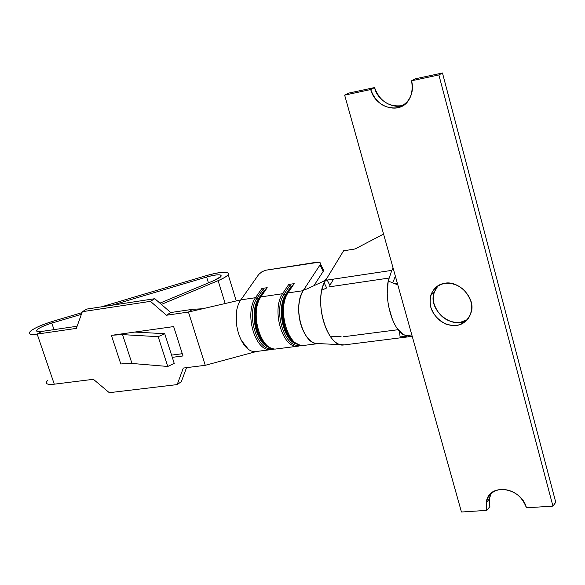 <?xml version="1.0" encoding="UTF-8"?>
<svg xmlns="http://www.w3.org/2000/svg" width="585" height="585" viewBox="0 0 585 585"><rect width="100%" height="100%" fill="white"/><g stroke="black" fill="none" stroke-linecap="round" stroke-linejoin="round"><path stroke-width="0.88" d="M41.769 331.417L77.11 326.247L41.769 331.417L37.169 334.086L76.343 328.382L82.331 311.695L86.843 309.063L154.791 298.694L86.843 309.063L82.331 311.695L150.447 301.348L166.447 315.249L188.443 312.046L205.255 365.311L183.302 368.053L177.189 384.594L109.285 392.681L93.388 379.299L54.281 384.184L93.388 379.299L109.285 392.681L177.189 384.594L183.302 368.053L205.255 365.311L188.443 312.046L166.447 315.249L150.447 301.348L82.331 311.695L76.343 328.382L37.169 334.086L54.281 384.184C46.756 384.908 44.599 383.606 47.794 380.272M183.003 355.958L172.29 357.347L183.003 355.958L173.643 326.584L183.003 355.958M111.391 335.359L120.824 364.016L121.994 363.863L120.824 364.016L111.391 335.359L173.643 326.584L112.554 335.198L122.528 334.62L112.554 335.198M154.791 298.694L170.725 312.529L192.662 309.319L170.725 312.529L154.791 298.694L150.447 301.348L154.791 298.694M186.542 367.651L181.357 381.625L186.542 367.651M171.573 355.117L182.293 353.713L171.573 355.117M166.447 315.249L170.725 312.529L166.447 315.249M188.443 312.046L192.662 309.319L188.443 312.046L240.874 299.864L188.443 312.046M177.189 384.594L181.357 381.625L177.189 384.594M46.551 381.734C45.454 384.031 48.036 384.85 54.281 384.184L37.169 334.086L41.769 331.424C36.848 332.024 35.458 331.329 37.608 329.34C40.526 327.19 45.257 325.114 51.809 323.117L52.533 321.399C42.588 324.426 35.378 327.585 30.888 330.876C27.553 333.918 29.652 334.993 37.169 334.086C30.925 334.891 28.394 334.262 29.579 332.207C32.336 328.982 39.992 325.377 52.533 321.399L51.809 323.117C43.582 325.728 38.573 328.083 36.775 330.189C35.999 331.541 37.659 331.951 41.769 331.424M54.01 329.626L51.809 323.117L81.388 314.306L51.809 323.117L54.01 329.626M111.801 305.253L206.615 277.027C213.562 275.052 218.256 274.409 220.677 275.096C222.205 276.113 220.055 277.897 214.234 280.456L159.924 303.154L214.234 280.456L220.976 276.464C221.825 274.094 217.035 274.285 206.615 277.027L111.801 305.253M161.372 304.412L218.11 280.661C226.848 276.807 230.044 274.131 227.697 272.632C224.026 271.623 217.006 272.595 206.629 275.535L101.505 306.825L206.629 275.535C222.242 271.418 229.422 271.14 228.172 274.694C226.731 276.442 223.382 278.431 218.11 280.661L161.372 304.412M81.995 312.631L52.533 321.399L81.995 312.631M182.22 353.501L181.496 353.823L182.22 353.501M208.435 282.877L206.615 277.027L208.435 282.877M225.174 303.513L218.11 280.661L225.174 303.513M121.994 363.863L131.976 363.46L122.528 334.62L125.241 333.406L122.528 334.62L158.177 336.682L164.714 333.706L134.777 332.061L164.714 333.706L174.235 363.417L167.756 366.466L131.976 363.46L121.994 363.863M131.976 363.46L167.756 366.466L158.177 336.682L122.528 334.62L131.976 363.46M167.756 366.466L174.235 363.417L164.714 333.706L158.177 336.682L167.756 366.466M205.255 365.311L256.618 351.461M248.252 349.113L240.881 339.783M236.603 325.904L236.611 311.264M202.673 308.741L192.662 309.319L202.673 308.741M271.286 349.581L272.317 348.645C257.217 351.819 245.642 314.174 256.99 298.189L255.506 297.707C243.901 314.043 255.55 352.514 271.06 349.618L271.06 349.618C255.55 352.514 243.901 314.043 255.506 297.707L240.874 299.864L258.724 274.453L240.874 299.864L255.506 297.707L261.883 288.493L267.213 287.688L260.866 296.917L282.526 293.721L288.749 284.449L294.182 283.637L287.995 292.917L303.14 290.686L320.039 264.91C321.099 262.804 320.075 261.897 316.96 262.175L265.875 270.204L262.007 271.711L258.724 274.453L262.007 271.711L265.787 270.219L319.183 262.182L320.441 263.096L320.039 264.91L323.147 271.477L313.904 285.714L323.147 271.477L323.593 270.46L322.883 268.954M318.342 343.57L303.454 345.479C288.295 348.338 276.705 309.385 287.995 292.917C276.705 309.385 288.295 348.338 303.454 345.479L318.394 343.57M298.343 346.115L301.436 345.552M298.233 346.137L276.405 348.938C260.954 351.826 249.312 313.275 260.866 296.917C249.312 313.275 260.954 351.826 276.405 348.938L298.006 346.174C282.782 349.04 271.184 310.167 282.526 293.721L260.866 296.917L259.477 298.606C251.945 311.417 255.747 336.426 266.277 345.15C255.74 336.455 251.93 311.388 259.491 298.577L260.033 297.743M271.389 349.559L274.394 349.018L271.33 349.574L272.317 348.645C257.217 351.826 245.642 314.182 256.998 298.189L263.272 289.1L256.998 298.189L259.199 298.569L264.917 290.255L264.201 290.365L258.482 298.672C248.983 312.551 255.989 344.126 269.553 347.512C255.989 344.126 248.983 312.551 258.482 298.672L264.201 290.365L263.272 289.092M271.272 349.581L256.676 351.446M284.756 300.463L283.513 300.646L284.756 300.463M257.546 304.405L256.369 304.573L257.546 304.405M321.808 268.654L323.527 269.619L323.147 271.477L320.039 264.91L304.653 288.376L305.209 289.517L304.653 288.376L303.14 290.686C291.601 311.717 304.522 345.574 318.767 343.475M290.423 339L291.498 338.861L290.431 339.007M317.999 343.556L344.192 344.858C327.154 348.945 312.617 299.125 325.64 280.295L326.591 278.738L323.403 281.327L306.518 289.129L304.39 289.341L304.653 288.376L304.412 288.858L306.518 289.129L323.403 281.327L326.591 278.738L325.64 280.295C312.799 300.88 326.796 348.068 344.477 344.879L345.808 344.682M340.697 344.631L341.933 344.697M341.925 344.74L341.369 344.711M387.263 293.217L388.206 281.034C384.308 300.003 392.359 328.28 403.328 334.744L410.363 336.572L412.22 336.295L410.363 336.572L403.328 334.744L397.215 328.485M392.089 318.591L388.615 306.306M388.206 281.034L391.789 270.38L325.64 280.295L391.789 270.38L393.098 268.054L391.789 270.38L388.206 281.034L397.815 284.902L388.206 281.034M324.229 282.986L326.657 287.944L324.229 282.986M326.671 287.944L321.889 290.153M321.882 290.182L326.686 287.959M400.118 336.923L406.443 336.243L400.118 336.923L399.372 331.234L400.118 336.923M410.363 336.572L344.477 344.879M343.585 250.804L326.591 278.738L343.585 250.804L355.044 248.976L343.585 250.804M383.57 234.058L355.044 248.976L383.57 234.058M333.596 279.103L329.823 285.363L327.234 280.061L329.823 285.363L333.596 279.103M328.887 286.913L388.849 278.08L328.887 286.913M394.948 277.18L392.762 282.869L394.948 277.18M398.114 329.706L343.417 336.763L398.114 329.706M403.328 334.744L412.176 336.156L397.815 284.902L412.176 336.156L403.328 334.744M415.233 78.836L442.465 72.993L555.75 502.288L442.465 72.993L438.874 74.946L552.927 506.113L555.75 502.288L552.927 506.113L526.441 507.817C521.571 487.298 488.19 481.923 486.215 502.793L486.808 510.369L461.455 512.007L412.176 336.156L461.455 512.007L486.808 510.369C484.775 498.449 489.535 491.407 501.082 489.25C513.433 489.696 521.878 495.89 526.441 507.817L552.927 506.113L438.874 74.946L411.547 80.796C413.873 94.843 409.076 103.852 397.149 107.83C384.542 108.89 375.731 102.799 370.722 89.542L344.645 95.128L397.815 284.902L344.645 95.128L348.572 93.139L344.645 95.128L370.722 89.542L374.561 87.567L348.572 93.139L374.561 87.567L370.722 89.542C375.087 107.647 400.279 115.34 409.025 99.589C412.491 93.52 413.324 87.26 411.547 80.796L438.874 74.946L442.465 72.993L415.233 78.836L411.547 80.796M444.944 283.213C457.492 282.862 466.179 289.034 470.983 301.714C473.082 314.715 468.249 322.657 456.475 325.552C444.066 325.743 435.489 319.607 430.75 307.154C428.512 294.321 433.244 286.336 444.944 283.213C438.231 284.186 433.522 288.178 430.809 295.191C428.161 307.381 433.09 316.975 445.594 323.98C458.128 328.141 466.706 324.097 471.334 311.842C475.671 298.284 458.94 280.347 444.944 283.213M489.864 506.617L489.279 499.063L491.261 493.155C488.994 497.513 488.534 502.003 489.864 506.617L486.808 510.369L489.864 506.617M404.162 104.752C394.334 110.199 377.113 100.525 374.561 87.567C379.541 100.766 388.308 106.828 400.879 105.753L404.162 104.752M467.634 319.542C453.799 331.212 426.977 309.904 434.245 292.31L438.011 285.721C433.573 291.293 432.293 297.465 434.18 304.229C438.889 316.624 447.43 322.723 459.795 322.525L467.634 319.542M240.874 299.864C229.123 316.149 240.801 354.386 256.457 351.483L271.33 349.574M265.363 289.963L259.199 298.569C250.504 311.454 255.557 340.002 267.813 346.408C255.55 340.002 250.504 311.454 259.199 298.569L255.506 297.707L261.883 288.493L267.206 287.688L260.186 297.304M318.408 343.57C303.432 346.108 292.076 307.132 303.14 290.686L287.995 292.917L287.096 293.809C278.943 306.401 282.979 333.808 294.167 342.24L296.778 343.914M292.42 285.831L286.27 294.591C277.67 307.717 283.001 337.004 295.286 343.11C283.001 337.004 277.67 307.717 286.27 294.591L285.538 294.701L286.27 294.591L291.856 286.226L291.125 286.336L285.538 294.701C276.04 308.931 283.637 341.669 297.238 344.185C283.637 341.669 276.04 308.931 285.538 294.701L291.125 286.336L290.16 285.056L284.032 294.211L282.526 293.721C271.184 310.167 282.782 349.04 298.006 346.174L299.279 345.187C284.478 348.375 272.939 310.313 284.032 294.211L290.16 285.063M267.001 287.74L266.584 288.017M298.218 346.144L299.301 345.128M287.279 293.341L294.182 283.637L288.749 284.449L282.526 293.721L285.538 294.701L284.032 294.211C272.939 310.313 284.478 348.375 299.279 345.187M293.97 283.688L293.546 283.966M287.608 293.041L293.246 284.595M259.199 298.569L259.564 298.452L259.199 298.569M294.182 342.254C282.979 333.838 278.935 306.364 287.111 293.787L287.133 293.758M263.367 289.246L264.201 290.365L264.917 290.255M266.299 288.639L267.206 287.688M290.262 285.217L291.125 286.336L291.856 286.226M293.253 284.595L294.182 283.637M36.775 330.189L37.213 331.468M228.172 274.694L236.238 300.939M323.593 270.46L320.485 263.893M341.113 336.711L330.057 336.163M304.405 288.895L304.705 289.524M397.369 283.308L394.21 283.454M489.279 499.063L486.215 502.793M434.245 292.31L430.809 295.191M273.721 348.938C269.882 347.878 267.404 346.62 266.277 345.15L268.537 346.7M266.314 288.573L260.493 297.034M301.443 345.552L298.277 346.13M300.463 345.413L294.167 342.24M260.033 297.787L259.491 298.577"/></g></svg>
